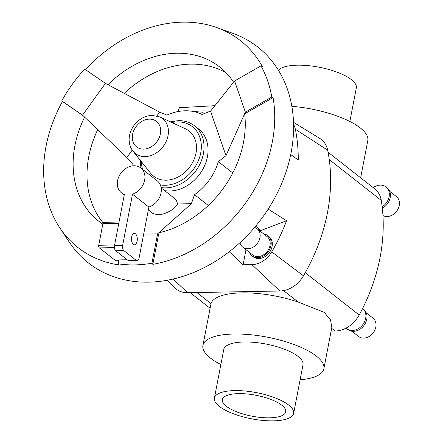 <?xml version="1.0" encoding="UTF-8"?>
<svg xmlns="http://www.w3.org/2000/svg" width="443" height="443" viewBox="0 0 443 443"><rect width="100%" height="100%" fill="white"/><g stroke="black" fill="none" stroke-linecap="round" stroke-linejoin="round"><path stroke-width="0.66" d="M177.859 111.581L179.426 107.688L214.91 105.7M210.104 111.348A62.95 50.009 -51.9 0 0 202.529 110.9A62.95 50.009 -51.9 0 0 194.327 111.702M199.693 113.397A6.296 5 128.1 0 1 202.169 112.771A6.296 5 128.1 0 1 204.633 113.441M239.951 242.67A11.656 9.259 -51.9 0 0 242.725 247.105L252.754 254.969A11.656 9.259 -51.9 0 0 257.865 256.602A11.656 9.259 -51.9 0 0 268.973 248.678A11.656 9.259 -51.9 0 0 267.14 236.623L257.112 228.76A11.656 9.259 -51.9 0 0 254.575 227.458M242.725 247.105A11.656 9.259 -51.9 0 0 247.836 248.739A11.656 9.259 -51.9 0 0 258.945 240.815A11.656 9.259 -51.9 0 0 257.112 228.76M267.86 235.704L268.973 236.579A12.825 10.189 128.1 0 1 270.989 249.841A12.825 10.189 128.1 0 1 258.773 258.557A12.825 10.189 128.1 0 1 253.147 256.757L252.034 255.888A12.825 10.189 -51.9 0 0 257.66 257.682A12.825 10.189 -51.9 0 0 269.876 248.966A12.825 10.189 -51.9 0 0 267.86 235.704A12.825 10.189 -51.9 0 0 263.801 234.004M293.559 129.76A12.825 10.189 128.1 0 1 293.272 136.095M360.641 177.787L367.806 140.569A61.588 20.317 -169.1 0 0 291.837 106.314M238.594 393.628A32.284 10.649 10.9 0 1 270.994 399.475A32.284 10.649 10.9 0 1 285.724 411.829A32.284 10.649 10.9 0 1 269.455 417.827A32.284 10.649 10.9 0 1 237.06 411.979A32.284 10.649 10.9 0 1 222.325 399.625A32.284 10.649 10.9 0 1 238.594 393.628M214.401 398.096L223.765 349.472A40.352 13.312 10.9 0 1 244.104 341.979A40.352 13.312 10.9 0 1 284.6 349.289A40.352 13.312 10.9 0 1 303.012 364.727L293.648 413.358A40.352 13.312 -169.1 0 0 275.236 397.914A40.352 13.312 -169.1 0 0 234.74 390.604A40.352 13.312 -169.1 0 0 214.401 398.096A40.352 13.312 -169.1 0 0 232.819 413.54A40.352 13.312 -169.1 0 0 273.314 420.85A40.352 13.312 -169.1 0 0 293.648 413.358M278.387 70.193A40.352 13.312 10.9 0 1 297.408 65.176A40.352 13.312 10.9 0 1 337.904 72.486A40.352 13.312 10.9 0 1 356.316 87.93L349.859 121.482M220.863 364.545A61.588 20.317 10.9 0 1 202.916 345.451L211.006 303.621A61.588 20.317 10.9 0 1 241.878 292.873A61.588 20.317 10.9 0 1 298.111 302.015L324.198 312.365L330.539 319.912L331.796 327.576L323.866 368.748A61.588 20.317 10.9 0 1 300.11 379.801M202.916 345.451A61.588 20.317 10.9 0 1 233.954 334.016A61.588 20.317 10.9 0 1 295.758 345.175A61.588 20.317 10.9 0 1 323.866 368.748M366.289 312.874L372.978 318.118A11.656 9.259 128.1 0 1 374.811 330.179A11.656 9.259 128.1 0 1 363.703 338.098A11.656 9.259 128.1 0 1 358.592 336.47L351.903 331.22M331.115 331.104L335.118 331.032A26.231 20.838 -51.9 0 0 346.083 328.08A12.825 10.189 -51.9 0 0 346.731 328.645A12.825 10.189 -51.9 0 0 352.351 330.445A12.825 10.189 -51.9 0 0 364.556 321.756A12.825 10.189 -51.9 0 0 362.595 308.5A173.113 137.524 -51.9 0 0 382.176 206.82A12.825 10.189 -51.9 0 0 385.964 186.896A12.825 10.189 -51.9 0 0 380.343 185.102A12.825 10.189 -51.9 0 0 373.211 187.644M346.083 328.08A26.231 20.838 -51.9 0 0 359.201 315.012A173.113 137.524 -51.9 0 0 362.595 308.5L363.67 309.341A12.825 10.189 128.1 0 1 365.685 322.604A12.825 10.189 128.1 0 1 353.47 331.32A12.825 10.189 128.1 0 1 347.844 329.52L346.731 328.645M389.702 191.304L396.391 196.554A11.656 9.259 128.1 0 1 398.224 208.609A11.656 9.259 128.1 0 1 387.116 216.533A11.656 9.259 128.1 0 1 382.951 215.531M84.613 117.14A97.997 77.852 -51.9 0 0 98.723 221.201A97.997 77.852 -51.9 0 0 102.798 224.136M233.583 82.221A97.997 77.852 -51.9 0 0 219.662 66.965A97.997 77.852 -51.9 0 0 176.685 53.243A97.997 77.852 -51.9 0 0 107.992 84.718M226.212 72.907A97.997 77.852 -51.9 0 0 190.573 64.13A97.997 77.852 -51.9 0 0 124.228 93.335M97.709 129.649A97.997 77.852 -51.9 0 0 103.136 222.879M61.76 100.899L82.525 115.141L105.44 83.362L84.674 69.119A131.145 104.183 -51.9 0 0 61.76 100.899L62.463 101.475A131.538 104.498 -51.9 0 0 59.755 227.752A131.538 104.498 -51.9 0 0 119.117 264.964L118.22 263.84A131.145 104.183 -51.9 0 0 134.816 264.897A131.145 104.183 -51.9 0 0 151.938 263.22L157.592 233.86L143.682 234.114M151.938 263.22L152.829 264.344A131.538 104.498 -51.9 0 0 273.076 97.587L271.78 97.023A131.145 104.183 -51.9 0 0 260.982 65.863L262.278 66.428A131.538 104.498 -51.9 0 0 216.721 27.56A131.538 104.498 -51.9 0 0 182.671 22.15A131.538 104.498 -51.9 0 0 85.433 69.64M59.755 227.752L69.363 242.238A137.197 108.989 -51.9 0 0 148.588 282.152A137.197 108.989 -51.9 0 0 285.741 172.87A137.197 108.989 -51.9 0 0 233.084 33.435L216.721 27.56M260.982 65.863L234.569 80.98L210.552 111.176L201.991 114.449A50.358 40.008 -51.9 0 0 185.252 110.783A50.358 40.008 -51.9 0 0 166.972 115.091L159.618 112.118L105.44 83.362M208.304 205.469L194.555 194.687A50.358 40.008 -51.9 0 0 218.36 161.678L232.248 172.565L233.489 171.585M161.18 187.937L174.276 198.209A12.592 10.001 128.1 0 1 177.455 203.963C175.788 208.83 164.94 214.822 157.874 214.777L153.117 213.615L148.35 209.871M132.496 194.206A15.738 12.504 -51.9 0 0 144.152 182.079A15.738 12.504 -51.9 0 0 140.824 167.98A15.738 12.504 -51.9 0 0 133.924 165.776A15.738 12.504 -51.9 0 0 118.929 176.475A15.738 12.504 -51.9 0 0 121.404 192.749A15.738 12.504 -51.9 0 0 124.372 194.355L114.521 245.522A4.037 2.06 88.9 0 0 115.728 250.777L128.265 260.606A4.037 2.06 88.9 0 0 129.063 260.899L137.18 260.75A4.037 2.06 -91.1 0 1 136.389 260.456L123.852 250.627A4.037 2.06 -91.1 0 1 122.645 245.372L132.496 194.206L148.887 207.058L139.036 258.23A4.037 2.06 -91.1 0 1 137.18 260.75M133.376 244.392A5.715 2.913 -91.1 0 1 131.516 238.029A5.715 2.913 -91.1 0 1 134.29 233.378A5.715 2.913 -91.1 0 1 135.414 233.793A5.715 2.913 -91.1 0 1 137.275 240.156A5.715 2.913 -91.1 0 1 134.5 244.807A5.715 2.913 -91.1 0 1 133.376 244.392M133.005 151.207L150.592 173.196A28.706 22.803 -51.9 0 0 166.175 180.185A28.706 22.803 -51.9 0 0 194.527 158.278A28.706 22.803 -51.9 0 0 185.412 128.786L159.862 116.952L152.154 115.368C145.575 115.689 139.938 118.519 135.242 123.863C132.236 127.412 130.32 131.394 129.494 135.813C128.758 138.593 128.714 145.83 133.005 151.207A22.139 17.587 -51.9 0 0 145.022 156.595A22.139 17.587 -51.9 0 0 166.895 139.7A22.139 17.587 -51.9 0 0 159.862 116.952M170.372 121.819L178.324 120.634C184.548 120.551 189.975 122.29 194.593 125.845L198.597 128.985A36.199 28.756 128.1 0 1 204.289 166.418A36.199 28.756 128.1 0 1 169.802 191.022A36.199 28.756 128.1 0 1 164.613 190.634M140.824 167.98L157.221 180.833A15.738 12.504 128.1 0 1 160.543 194.931A15.738 12.504 128.1 0 1 148.887 207.058M119.045 222.032L103.834 222.314A2.016 1.03 88.9 0 0 102.909 223.577L98.728 245.267A2.016 1.03 88.9 0 0 99.332 247.897L115.728 260.75L118.829 260.694M127.191 259.764L118.979 259.914L118.22 263.84M82.525 115.141L126.875 157.52L132.236 163.268A50.358 40.008 -51.9 0 0 132.058 165.942M234.569 80.98L245.361 112.134L246.325 112.893L244.713 114.161A97.997 77.852 -51.9 0 1 159.231 232.702L158.555 234.613L157.592 233.86L191.354 203.708L177.455 203.963M191.354 203.708L194.555 194.687M82.874 115.479L62.463 101.475M126.875 157.52L132.208 150.127M156.888 115.9L159.618 112.118M218.36 161.678L225.974 155.687L245.361 112.134L271.78 97.023M273.076 97.587L246.325 112.893M210.552 111.176L225.974 155.687M158.555 234.613L152.829 264.344M385.964 186.896L387.077 187.771A12.825 10.189 128.1 0 1 382.337 208.254M382.176 206.82A173.113 137.524 -51.9 0 0 381.273 200.391A26.231 20.838 -51.9 0 0 374.717 188.823L328.064 152.242M167.083 280.292L174.647 287.773A26.231 20.838 -51.9 0 0 187.583 292.712L279.86 291.007A26.231 20.838 -51.9 0 0 303.466 275.828A173.113 137.524 -51.9 0 0 327.659 150.183A26.231 20.838 -51.9 0 0 319.685 138.354L293.504 122.307M249.415 252.349A12.825 10.189 -51.9 0 0 252.034 255.888M245.998 249.669L243.091 264.781L229.247 251.713M268.181 209.102L286.56 220.73L261.077 230.465A20.179 16.026 -51.9 0 0 259.908 230.953M286.56 220.73A168.916 134.19 128.1 0 1 271.747 251.873A22.034 17.504 128.1 0 1 251.917 264.621L243.091 264.781M293.565 124.433A22.034 17.504 128.1 0 1 295.359 129.273A168.916 134.19 128.1 0 1 298.239 160.089L290.73 154.524M143.61 149.114A16.164 12.841 -51.9 0 0 160.399 133.869A16.164 12.841 -51.9 0 0 149.38 119.139A16.164 12.841 -51.9 0 0 132.59 134.384A16.164 12.841 -51.9 0 0 143.61 149.114M194.593 125.845A36.199 28.756 128.1 0 1 200.286 163.284A36.199 28.756 128.1 0 1 165.798 187.882A36.199 28.756 128.1 0 1 161.119 187.577M160.322 184.903A34.183 27.156 -51.9 0 0 165.195 185.268A34.183 27.156 -51.9 0 0 200.701 153.034A34.183 27.156 -51.9 0 0 177.399 121.891A34.183 27.156 -51.9 0 0 171.895 122.528M141.289 161.562A34.183 27.156 -51.9 0 0 142.618 169.381M128.265 260.606L136.389 260.456M115.728 250.777L123.852 250.627M114.521 245.522L122.645 245.372M118.807 223.283L102.909 223.577M114.626 244.973L98.728 245.267M114.421 247.615L99.332 247.897M283.581 290.619L298.111 302.015M196.875 292.541L211.006 303.621M239.585 243.008L240.189 243.484M255.633 226.201L261.077 230.465M187.583 292.712L173.113 279.046M279.86 291.007L251.917 264.621M327.659 150.183L295.359 129.273M303.466 275.828L271.747 251.873M329.254 159.602L381.273 200.391M331.652 328.313L335.118 331.032M305.249 272.711L359.201 315.012M121.404 192.749L124.256 194.981M140.237 160.25L140.94 168.069M190.213 292.662L210.082 308.239"/></g></svg>
